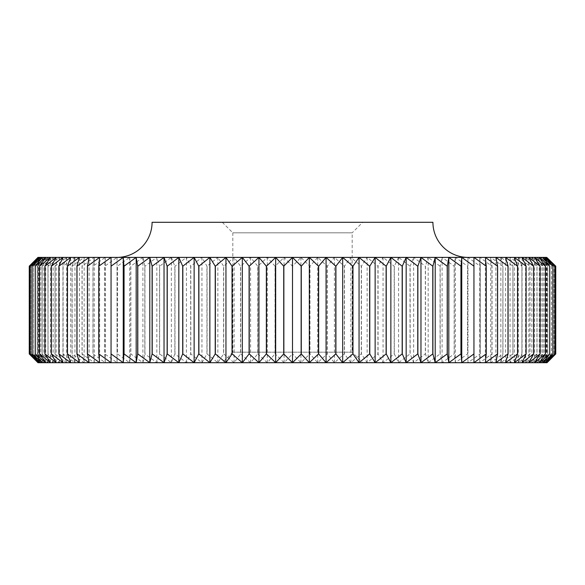 <?xml version="1.0" encoding="UTF-8"?>
<svg xmlns="http://www.w3.org/2000/svg" width="585" height="585" viewBox="0 0 585 585"><rect width="100%" height="100%" fill="white"/><g stroke="black" fill="none" stroke-linecap="round" stroke-linejoin="round"><path stroke-width="0.44" stroke-dasharray="2.92 2.19" d="M222.293 222.293L232.823 232.823L352.177 232.823L362.707 222.293L222.293 222.293L362.707 222.293M232.823 232.823L232.823 352.177L352.177 352.177L352.177 232.823L232.823 232.823M432.922 222.293L152.078 222.293M468.022 257.393L116.978 257.393L468.022 257.393M232.823 352.177L222.293 362.707L362.707 362.707L352.177 352.177L232.823 352.177M547.012 362.707L40.804 362.707L40.804 257.393L43.846 257.393L33.572 266.175L33.572 353.932L43.846 362.707L37.257 353.932L37.257 266.175L43.846 257.393L47.977 257.393L37.286 266.175L37.286 353.932L47.977 362.707L42.076 353.932L42.076 266.175L47.977 257.393L53.184 257.393L42.12 266.175L42.12 353.932L53.184 362.707L47.999 353.932L47.999 266.175L53.184 257.393L59.429 257.393L48.05 266.175L48.05 353.932L59.429 362.707L54.99 353.932L54.99 266.175L59.429 257.393L66.697 257.393L55.048 266.175L55.048 353.932L66.697 362.707L63.019 353.932L63.019 266.175L66.697 257.393L74.946 257.393L63.085 266.175L63.085 353.932L74.946 362.707L72.05 353.932L72.05 266.175L74.946 257.393L84.152 257.393L72.123 266.175L72.123 353.932L84.152 362.707L82.046 353.932L82.046 266.175L84.152 257.393L94.265 257.393L82.127 266.175L82.127 353.932L94.265 362.707L92.956 353.932L92.956 266.175L94.265 257.393L105.249 257.393L93.052 266.175L93.052 353.932L105.249 362.707L104.744 353.932L104.744 266.175L105.249 257.393L117.051 257.393L104.847 266.175L104.847 353.932L117.051 362.707L117.051 257.393L129.621 257.393L117.461 266.175L117.461 353.932L129.621 362.707L130.733 353.932L130.733 266.175L129.621 257.393L142.901 257.393L130.843 266.175L130.843 353.932L142.901 362.707L144.817 353.932L144.817 266.175L142.901 257.393L156.838 257.393L144.934 266.175L144.934 353.932L156.838 362.707L159.544 353.932L159.544 266.175L156.838 257.393L171.368 257.393L159.661 266.175L159.661 353.932L171.368 362.707L174.849 353.932L174.849 266.175L171.368 257.393L186.425 257.393L174.981 266.175L174.981 353.932L186.425 362.707L190.673 353.932L190.673 266.175L186.425 257.393L201.949 257.393L190.805 266.175L190.805 353.932L201.949 362.707L206.944 353.932L206.944 266.175L201.949 257.393L217.869 257.393L207.075 266.175L207.075 353.932L217.869 362.707L223.587 353.932L223.587 266.175L217.869 257.393L234.11 257.393L223.726 266.175L223.726 353.932L234.11 362.707L240.53 353.932L240.53 266.175L234.11 257.393L250.607 257.393L240.669 266.175L240.669 353.932L250.607 362.707L257.707 353.932L257.707 266.175L250.607 257.393L267.294 257.393L257.846 266.175L257.846 353.932L267.294 362.707L275.03 353.932L275.03 266.175L267.294 257.393L284.083 257.393L275.169 266.175L275.169 353.932L284.083 362.707L292.427 353.932L292.427 266.175L284.083 257.393L300.917 257.393L292.573 266.175L292.573 353.932L300.917 362.707L309.831 353.932L309.831 266.175L300.917 257.393L317.706 257.393L309.97 266.175L309.97 353.932L317.706 362.707L327.154 353.932L327.154 266.175L317.706 257.393L334.393 257.393L327.293 266.175L327.293 353.932L334.393 362.707L344.331 353.932L344.331 266.175L334.393 257.393L350.89 257.393L344.47 266.175L344.47 353.932L350.89 362.707L361.274 353.932L361.274 266.175L350.89 257.393L367.131 257.393L361.413 266.175L361.413 353.932L367.131 362.707L377.925 353.932L377.925 266.175L367.131 257.393L383.051 257.393L378.056 266.175L378.056 353.932L383.051 362.707L394.195 353.932L394.195 266.175L383.051 257.393L398.575 257.393L394.327 266.175L394.327 353.932L398.575 362.707L410.019 353.932L410.019 266.175L398.575 257.393L413.632 257.393L410.151 266.175L410.151 353.932L413.632 362.707L425.339 353.932L425.339 266.175L413.632 257.393L428.161 257.393L425.456 266.175L425.456 353.932L428.161 362.707L440.066 353.932L440.066 266.175L428.161 257.393L442.099 257.393L440.183 266.175L440.183 353.932L442.099 362.707L454.157 353.932L454.157 266.175L442.099 257.393L455.379 257.393L454.267 266.175L454.267 353.932L455.379 362.707L467.539 353.932L467.539 266.175L455.379 257.393L467.949 257.393L467.949 362.707L480.153 353.932L480.153 266.175L467.949 257.393L479.751 257.393L480.256 266.175L480.256 353.932L479.751 362.707L491.948 353.932L491.948 266.175L479.751 257.393L490.735 257.393L492.043 266.175L492.043 353.932L490.735 362.707L502.873 353.932L502.873 266.175L490.735 257.393L500.848 257.393L502.954 266.175L502.954 353.932L500.848 362.707L512.877 353.932L512.877 266.175L500.848 257.393L510.054 257.393L512.95 266.175L512.95 353.932L510.054 362.707L521.915 353.932L521.915 266.175L510.054 257.393L518.303 257.393L521.981 266.175L521.981 353.932L518.303 362.707L529.952 353.932L529.952 266.175L518.303 257.393L525.571 257.393L530.01 266.175L530.01 353.932L525.571 362.707L536.95 353.932L536.95 266.175L525.571 257.393L531.816 257.393L537.001 266.175L537.001 353.932L531.816 362.707L542.88 353.932L542.88 266.175L531.816 257.393L537.023 257.393L542.924 266.175L542.924 353.932L537.023 362.707L547.714 353.932L547.714 266.175L537.023 257.393L541.154 257.393L547.743 266.175L547.743 353.932L541.154 362.707L551.428 353.932L551.428 266.175L541.154 257.393L544.196 257.393L551.458 266.175L551.458 353.932L544.196 362.707L554.017 353.932L554.017 266.175L544.196 257.393L546.141 257.393L554.032 266.175L554.032 353.932L546.141 362.707L555.457 353.932L555.457 266.175L546.141 257.393L546.975 257.393L555.465 266.175L555.465 353.932L546.975 362.707L551.326 358.393M33.674 358.393L29.535 353.932L38.859 362.707L30.968 353.932L40.804 362.707L33.572 353.932M111.055 362.707L111.055 257.393M99.655 362.707L99.655 257.393M89.103 362.707L89.103 257.393M79.436 362.707L79.436 257.393M70.697 362.707L70.697 257.393M62.939 362.707L62.939 257.393M56.175 362.707L56.175 257.393M50.449 362.707L50.449 257.393M45.776 362.707L45.776 257.393M42.186 362.707L42.186 257.393M39.692 362.707L39.692 257.393M38.303 362.707L38.303 257.393M40.804 362.707L38.025 362.707L38.025 257.393L33.674 261.707M29.535 266.175L38.025 257.393L38.859 257.393L29.542 266.175L29.542 353.932L29.535 266.175M38.859 362.707L38.859 257.393L40.804 257.393L30.983 266.175L38.859 257.393M30.968 353.932L30.968 266.175L30.983 353.932M33.542 353.932L33.542 266.175L40.804 257.393M43.846 362.707L43.846 257.393M47.977 362.707L47.977 257.393M53.184 362.707L53.184 257.393M59.429 362.707L59.429 257.393M66.697 362.707L66.697 257.393M74.946 362.707L74.946 257.393M84.152 362.707L84.152 257.393M94.265 362.707L94.265 257.393M105.249 362.707L105.249 257.393M117.051 362.707L117.051 257.393M129.621 362.707L129.621 257.393M142.901 362.707L142.901 257.393M156.838 362.707L156.838 257.393M171.368 362.707L171.368 257.393M186.425 362.707L186.425 257.393M201.949 362.707L201.949 257.393M217.869 362.707L217.869 257.393M234.11 362.707L234.11 257.393M250.607 362.707L250.607 257.393M267.294 362.707L267.294 257.393M284.083 362.707L284.083 257.393M300.917 362.707L300.917 257.393M317.706 362.707L317.706 257.393M334.393 362.707L334.393 257.393M350.89 362.707L350.89 257.393M367.131 362.707L367.131 257.393M383.051 362.707L383.051 257.393M398.575 362.707L398.575 257.393M413.632 362.707L413.632 257.393M428.161 362.707L428.161 257.393M442.099 362.707L442.099 257.393M455.379 362.707L455.379 257.393M467.949 362.707L467.949 257.393M479.751 362.707L479.751 257.393M490.735 362.707L490.735 257.393M500.848 362.707L500.848 257.393M510.054 362.707L510.054 257.393M518.303 362.707L518.303 257.393M525.571 362.707L525.571 257.393M531.816 362.707L531.816 257.393M537.023 362.707L537.023 257.393M541.154 362.707L541.154 257.393M544.196 362.707L544.196 257.393M546.141 362.707L546.141 257.393M546.975 362.707L547.012 257.393M551.326 261.707L546.975 257.393M546.697 362.707L546.697 257.393M545.308 362.707L545.308 257.393M542.814 362.707L542.814 257.393M539.224 362.707L539.224 257.393M534.551 362.707L534.551 257.393M528.825 362.707L528.825 257.393M522.061 362.707L522.061 257.393M514.303 362.707L514.303 257.393M505.564 362.707L505.564 257.393M495.897 362.707L495.897 257.393M485.345 362.707L485.345 257.393M473.945 362.707L473.945 257.393M362.707 362.707L222.293 362.707"/><path stroke-width="0.88" d="M468.022 257.393A35.107 35.107 0 0 1 432.922 222.293L152.078 222.293A35.107 35.107 0 0 1 116.978 257.393M549.739 353.932L549.739 266.175L542.814 257.393L539.224 257.393L549.71 266.175L549.71 353.932L539.224 362.707L542.814 362.707L549.71 353.932M123.245 362.707L275.681 362.707L266.489 353.932L266.489 266.175L275.681 257.393L283.725 266.175L283.725 353.932L275.681 362.707L275.681 257.393L258.936 257.393L266.351 266.175L266.351 353.932L258.936 362.707L249.232 353.932L249.232 266.175L258.936 257.393L242.329 257.393L249.093 266.175L249.093 353.932L242.329 362.707L232.165 353.932L232.165 266.175L242.329 257.393L225.949 257.393L232.026 266.175L232.026 353.932L225.949 362.707L215.36 353.932L215.36 266.175L225.949 257.393L209.861 257.393L215.221 266.175L215.221 353.932L209.861 362.707L198.893 353.932L198.893 266.175L209.861 257.393L194.132 257.393L198.761 266.175L198.761 353.932L194.132 362.707L182.834 353.932L182.834 266.175L194.132 257.393L178.834 257.393L182.703 266.175L182.703 353.932L178.834 362.707L167.251 353.932L167.251 266.175L178.834 257.393L164.034 257.393L167.127 266.175L167.127 353.932L164.034 362.707L152.217 353.932L152.217 266.175L164.034 257.393L149.797 257.393L152.1 266.175L152.1 353.932L149.797 362.707L137.804 353.932L137.804 266.175L149.797 257.393L136.181 257.393L137.687 266.175L137.687 353.932L136.181 362.707L124.064 353.932L124.064 266.175L136.181 257.393L123.245 257.393L123.954 266.175L123.954 353.932L123.245 362.707L111.055 353.932L111.055 266.175L123.245 257.393L111.055 257.393L111.055 362.707L98.843 353.932L98.843 266.175L111.055 257.393L99.655 257.393L98.748 266.175L98.748 353.932L99.655 362.707L87.479 353.932L87.479 266.175L99.655 257.393L89.103 257.393L87.392 266.175L87.392 353.932L89.103 362.707L77.008 353.932L77.008 266.175L89.103 257.393L79.436 257.393L76.927 266.175L76.927 353.932L79.436 362.707L67.48 353.932L67.48 266.175L79.436 257.393L70.697 257.393L67.407 266.175L67.407 353.932L70.697 362.707L58.939 353.932L58.939 266.175L70.697 257.393L62.939 257.393L58.873 266.175L58.873 353.932L62.939 362.707L51.421 353.932L51.421 266.175L62.939 257.393L56.175 257.393L51.363 266.175L51.363 353.932L56.175 362.707L44.95 353.932L44.95 266.175L56.175 257.393L50.449 257.393L44.906 266.175L44.906 353.932L50.449 362.707L39.568 353.932L39.568 266.175L50.449 257.393L45.776 257.393L39.531 266.175L39.531 353.932L45.776 362.707L35.29 353.932L35.29 266.175L45.776 257.393L42.186 257.393L35.261 266.175L35.261 353.932L42.186 362.707L32.138 353.932L32.138 266.175L42.186 257.393L39.692 257.393L32.117 266.175L32.117 353.932L39.692 362.707L30.12 353.932L30.12 266.175L39.692 257.393L38.303 257.393L30.106 266.175L30.106 353.932L38.303 362.707L29.25 353.932L29.25 266.175L37.988 257.393L29.25 266.175L29.25 353.932L37.988 362.707L123.245 362.707L123.245 257.393M258.936 362.707L258.936 257.393M242.329 362.707L242.329 257.393M225.949 362.707L225.949 257.393M209.861 362.707L209.861 257.393M194.132 362.707L194.132 257.393M178.834 362.707L178.834 257.393M164.034 362.707L164.034 257.393M149.797 362.707L149.797 257.393M136.181 362.707L136.181 257.393M551.326 358.393L555.75 353.932L555.75 266.175L546.697 257.393L555.75 266.175L555.75 353.932L546.697 362.707L554.894 353.932L554.894 266.175L546.697 257.393L545.308 257.393L554.88 266.175L554.88 353.932L545.308 362.707L552.884 353.932L552.884 266.175L545.308 257.393L542.814 257.393L552.862 266.175L552.862 353.932L542.814 362.707L547.012 362.707L551.326 358.393M301.275 353.932L292.5 362.707L539.224 362.707L545.469 353.932L545.469 266.175L539.224 257.393L534.551 257.393L545.432 266.175L545.432 353.932L534.551 362.707L540.094 353.932L540.094 266.175L534.551 257.393L528.825 257.393L540.05 266.175L540.05 353.932L528.825 362.707L533.637 353.932L533.637 266.175L528.825 257.393L522.061 257.393L533.578 266.175L533.578 353.932L522.061 362.707L526.127 353.932L526.127 266.175L522.061 257.393L514.303 257.393L526.061 266.175L526.061 353.932L514.303 362.707L517.593 353.932L517.593 266.175L514.303 257.393L505.564 257.393L517.52 266.175L517.52 353.932L505.564 362.707L508.072 353.932L508.072 266.175L505.564 257.393L495.897 257.393L507.992 266.175L507.992 353.932L495.897 362.707L497.608 353.932L497.608 266.175L495.897 257.393L485.345 257.393L497.521 266.175L497.521 353.932L485.345 362.707L486.252 353.932L486.252 266.175L485.345 257.393L473.945 257.393L486.157 266.175L486.157 353.932L473.945 362.707L473.945 257.393L461.755 257.393L473.945 266.175L473.945 353.932L461.755 362.707L461.046 353.932L461.046 266.175L461.755 257.393L448.819 257.393L460.936 266.175L460.936 353.932L448.819 362.707L447.313 353.932L447.313 266.175L448.819 257.393L435.203 257.393L447.196 266.175L447.196 353.932L435.203 362.707L432.9 353.932L432.9 266.175L435.203 257.393L420.966 257.393L432.783 266.175L432.783 353.932L420.966 362.707L417.873 353.932L417.873 266.175L420.966 257.393L406.166 257.393L417.748 266.175L417.748 353.932L406.166 362.707L402.297 353.932L402.297 266.175L406.166 257.393L390.868 257.393L402.166 266.175L402.166 353.932L390.868 362.707L386.239 353.932L386.239 266.175L390.868 257.393L375.139 257.393L386.107 266.175L386.107 353.932L375.139 362.707L369.779 353.932L369.779 266.175L375.139 257.393L359.051 257.393L369.64 266.175L369.64 353.932L359.051 362.707L352.974 353.932L352.974 266.175L359.051 257.393L342.671 257.393L352.835 266.175L352.835 353.932L342.671 362.707L335.907 353.932L335.907 266.175L342.671 257.393L326.064 257.393L335.768 266.175L335.768 353.932L326.064 362.707L318.649 353.932L318.649 266.175L326.064 257.393L309.319 257.393L318.511 266.175L318.511 353.932L309.319 362.707L301.275 353.932L301.275 266.175L309.319 257.393L292.5 257.393L301.275 266.175M461.755 362.707L461.755 257.393M448.819 362.707L448.819 257.393M435.203 362.707L435.203 257.393M420.966 362.707L420.966 257.393M406.166 362.707L406.166 257.393M390.868 362.707L390.868 257.393M375.139 362.707L375.139 257.393M359.051 362.707L359.051 257.393M342.671 362.707L342.671 257.393M326.064 362.707L326.064 257.393M309.319 362.707L309.319 257.393M283.725 266.175L292.5 257.393L275.681 257.393M301.136 266.175L301.136 353.932M275.681 362.707L292.5 362.707L283.725 353.932M283.864 353.932L283.864 266.175M292.5 362.707L292.5 257.393"/></g></svg>
